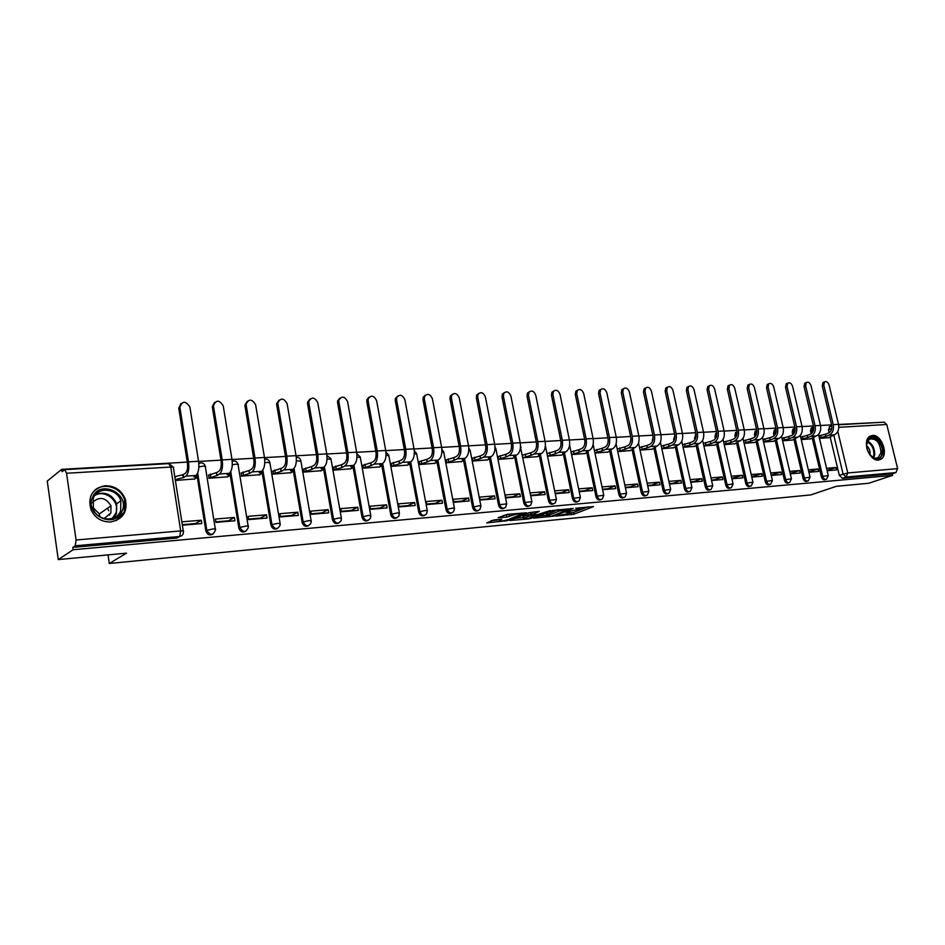 <?xml version="1.0" encoding="UTF-8"?>
<svg xmlns="http://www.w3.org/2000/svg" width="945" height="945" viewBox="0 0 945 945"><rect width="100%" height="100%" fill="white"/><g stroke="black" fill="none" stroke-linecap="round" stroke-linejoin="round"><path stroke-width="1.42" d="M555.837 516.076L573.887 514.257L593.507 506.567L575.659 508.233L580.017 508.753L579.131 509.19L565.665 512.19L570.036 512.686L567.579 513.737L555.837 516.076M736.651 432.054L735.6 432.491L734.891 435.574L736.179 435.054L736.982 431.889M878.448 460.026L880.953 459.199C888.985 454.876 881.579 434.216 872.448 435.444L869.707 436.377C861.852 440.89 869.424 461.42 878.448 460.026M110.719 521.959C122.956 519.325 127.847 511.8 125.39 499.397C121.704 490.36 115.042 485.813 105.379 485.73C92.22 488.565 87.46 496.657 91.086 510.005C95.244 518.155 101.788 522.136 110.719 521.959M493.928 519.939L486.734 522.928L507.453 520.624L526.483 512.804L507.406 514.34L498.192 517.683L506.803 517.116L512.556 515.238C517.966 513.655 520.931 513.3 521.463 514.151L508.481 519.537C503.153 521.073 500.212 521.439 499.669 520.612L501.771 519.195L493.928 519.939M892.553 475.394L868.739 483.261L836.396 486.309L810.763 494.92L109.289 563.492L126.512 553.156L58.259 559.582L73.155 549.742L892.553 475.394L892.174 473.835L895.954 472.583L846.106 477.024L843.058 474L833.738 435.043M533.5 518.132L553.794 516.183L573.237 508.457L552.494 510.489L533.5 518.132M528.361 518.935L509.898 520.482L528.928 512.674L539.229 511.387L531.692 514.942L537.433 514.635L550.38 510.513L530.889 518.38L528.361 518.935L528.243 518.321M58.259 559.582L47.25 481.076L61.72 469.346L187.275 462.093M879.559 422.415L838.546 424.47M831.565 424.872L820.496 425.51M813.409 425.923L802.057 426.585M794.851 426.998L783.216 427.672M775.892 428.097L763.95 428.782M756.52 429.207L744.258 429.916M736.698 430.353L724.13 431.085M716.44 431.522L703.541 432.267M695.721 432.727L682.479 433.483M674.529 433.944L660.921 434.735M652.83 435.196L638.855 436.011M630.622 436.484L616.258 437.311M607.883 437.795L593.129 438.645M584.601 439.141L569.422 440.016M560.739 440.524L545.135 441.421M536.287 441.929L520.234 442.862M511.221 443.382L494.707 444.339M485.517 444.871L468.519 445.851M459.152 446.383L441.646 447.398M432.101 447.954L414.064 448.993M404.33 449.56L385.749 450.623M375.815 451.202L356.667 452.312M346.531 452.891L326.793 454.037M316.433 454.628L296.068 455.809M285.496 456.423L264.494 457.628M253.685 458.254L232.009 459.506M220.953 460.144L198.568 461.443M102.438 486.167L101.552 486.817M73.155 549.742L72.824 547.379L75.21 545.797L76.073 539.997L66.552 473.256L64.803 469.641L62.051 471.673L61.72 469.346M892.174 473.835L842.349 478.312L839.302 475.288L830.194 437.122M829.155 432.775L828.47 429.904L831.754 428.652M884.071 422.155L886.764 424.482L897.632 468.625L895.954 472.583M808.908 472.264L818.571 471.449L817.992 469.003L808.814 471.862M801.242 439.626L810.857 438.811M790.28 473.835L800.238 472.996L799.659 470.527L790.185 473.433M782.602 440.842L792.512 440.004M771.25 475.441L781.503 474.579L780.924 472.087L771.155 475.04M763.572 442.083L773.778 441.232M751.795 477.083L762.367 476.197L761.788 473.669L751.7 476.682M744.105 443.347L754.642 442.473M731.902 478.772L742.805 477.851L742.227 475.3L731.82 478.359M724.224 444.646L735.068 443.748M711.573 480.485L722.807 479.54L722.228 476.953L714.609 479.8L711.479 480.072M703.883 445.981L715.07 445.048M690.771 482.245L702.348 481.265L701.769 478.654L694.197 481.525L690.677 481.82M683.081 447.339L694.622 446.383M669.485 484.041L681.428 483.037L680.849 480.391L673.324 483.285L669.391 483.616M661.807 448.721L673.702 447.753M647.715 485.884L660.023 484.844L659.445 482.174L651.967 485.08L647.62 485.446M640.037 450.139L652.31 449.147M625.413 487.774L638.123 486.699L637.544 483.994L630.114 486.923L625.318 487.325M617.758 451.604L630.409 450.564M602.591 489.699L615.691 488.589L615.112 485.848L607.753 488.813L602.497 489.25M594.937 453.092L607.989 452.029M579.238 491.672L592.728 490.526L592.161 487.762L584.861 490.738L579.143 491.223M571.595 454.616L585.049 453.517M555.388 493.692L569.209 492.522L568.642 489.711L561.401 492.711L555.294 493.231M547.769 456.163L561.543 455.053M530.948 495.747L545.123 494.554L544.544 491.719L537.386 494.743L530.854 495.286M523.353 457.758L537.469 456.624M519.856 493.762L505.327 494.967L505.894 497.873L520.423 496.645L519.856 493.762L512.769 496.81L505.799 497.401M498.346 456.482L498.322 459.4L512.792 458.231M494.53 495.865L479.635 497.105L480.202 500.035L495.109 498.783L494.53 495.865L487.537 498.936L480.119 499.562M472.689 458.124L472.665 461.065L487.502 459.872M468.578 498.027L453.293 499.291L453.86 502.267L469.145 500.98L468.578 498.027L461.68 501.122L453.765 501.783M446.371 459.802L446.347 462.79L461.573 461.562M441.941 500.236L426.266 501.535L426.833 504.547L442.508 503.224L441.941 500.236L435.149 503.354L426.738 504.063M419.379 461.526L419.356 464.55L434.972 463.298M414.619 502.504L398.53 503.839L399.085 506.898L415.186 505.54L414.619 502.504L407.921 505.646L398.991 506.402M391.667 463.298L391.655 466.357L407.685 465.07M386.564 504.831L370.038 506.213L370.605 509.308L387.131 507.902L386.564 504.831L379.984 508.008L370.511 508.8M363.223 465.117L363.211 468.212L379.666 466.889M357.765 507.229L340.791 508.634L341.346 511.777L358.32 510.347L357.765 507.229L351.304 510.418L341.251 511.269M334.022 466.972L334.01 470.114L350.914 468.767M328.175 509.686L310.74 511.139L311.283 514.316L328.73 512.84L328.175 509.686L321.855 512.899L311.2 513.796M304.018 468.897L304.007 472.075L321.371 470.693M297.769 512.214L279.85 513.702L280.393 516.927L298.313 515.415L297.769 512.214L291.592 515.45L280.299 516.407M273.176 470.858L273.176 474.095L291.025 472.665M266.514 514.801L248.086 516.336L248.618 519.608L267.057 518.049L266.514 514.801L260.489 518.073L248.535 519.088M241.471 472.89L241.471 476.162L259.828 474.697M234.372 517.47L215.413 519.053L215.944 522.372L234.915 520.766L234.372 517.47L228.513 520.766L215.862 521.841M208.869 474.969L208.869 478.288L227.745 476.788M182.373 525.207L201.84 523.565L201.309 520.222L195.615 523.542L182.29 524.664M175.38 480.473L194.753 478.926M212.873 534.208C209.53 535.756 207.191 534.669 205.833 530.913L196.867 474.508M245.665 531.291C242.428 532.779 240.16 531.681 238.837 528.007L229.848 472.831M277.546 528.468C274.416 529.885 272.219 528.798 270.931 525.196L261.883 471.082M308.554 525.703C305.53 527.074 303.38 525.987 302.128 522.455L293.352 471.153M293.328 471.023L293.033 469.299M338.735 523.022C335.794 524.333 333.715 523.258 332.475 519.785L323.662 469.358M323.58 468.909L323.344 467.527M368.101 520.411C365.254 521.675 363.223 520.601 362.006 517.198L353.146 467.539L350.855 466.865L353.454 465.448C356.407 463.144 357.47 458.715 356.643 452.159L347.583 401.613C344.689 396.227 341.783 395.731 338.877 400.125L338.877 401.92L337.589 402.724L337.601 400.94L339.952 398.058M353.04 466.924L352.828 465.79L353.028 466.924M396.699 517.86C393.935 519.088 391.962 518.025 390.757 514.671L381.851 465.743M424.553 515.368C421.872 516.561 419.934 515.509 418.765 512.214L409.811 463.983M451.698 512.946C449.088 514.115 447.198 513.064 446.04 509.816L437.051 462.259M478.146 510.583C475.607 511.717 473.764 510.69 472.618 507.489L463.593 460.569M503.933 508.28C501.464 509.39 499.669 508.363 498.535 505.209L489.475 458.927M529.082 506.024C526.684 507.122 524.924 506.107 523.802 502.988L514.718 457.321M553.616 503.827C551.278 504.902 549.565 503.898 548.454 500.826L539.347 455.762M577.56 501.689C575.292 502.74 573.603 501.748 572.505 498.712L563.385 454.226M600.937 499.598C598.717 500.637 597.063 499.657 595.976 496.657L586.845 452.726M623.759 497.554C621.597 498.57 619.967 497.602 618.892 494.637L609.749 451.261M646.037 495.546C643.935 496.562 642.352 495.605 641.277 492.676L632.122 449.832M667.82 493.597C665.764 494.601 664.205 493.656 663.142 490.75L653.975 448.438M652.475 441.469L652.853 440.335M689.141 491.695L689.059 491.719C687.062 492.676 685.538 491.719 684.499 488.872L675.344 447.068M673.927 440.618L673.631 439.283L674.576 438.893M709.99 489.829L709.813 489.888C707.876 490.774 706.399 489.829 705.383 487.041L696.217 445.733M694.882 439.708L694.516 438.019L695.792 437.488L696.052 434.96M730.379 487.998L730.107 488.092C728.217 488.919 726.776 487.974 725.795 485.246L716.641 444.422M715.365 438.763L714.928 436.779L716.204 436.259L716.747 433.33M750.306 486.214L749.964 486.344C748.121 487.112 746.715 486.167 745.759 483.497L736.604 443.146M735.387 437.795L734.891 435.574M769.809 484.466L769.384 484.62C767.588 485.34 766.218 484.395 765.285 481.785L756.142 441.882M754.972 436.803L754.417 434.393L755.716 433.873L756.768 430.566L755.126 431.31L754.417 434.393M788.874 482.765L788.39 482.93C786.642 483.604 785.307 482.671 784.397 480.107L775.254 440.665M774.12 435.799L773.53 433.235L774.829 432.715L776.14 429.337L774.239 430.164L773.53 433.235M807.538 481.088L806.983 481.277C805.282 481.915 803.982 480.97 803.085 478.465L793.954 439.46M792.867 434.794L792.229 432.101L793.54 431.593L794.934 428.215M825.8 479.458L825.198 479.658C823.532 480.261 822.268 479.328 821.394 476.859L812.263 438.279M811.2 433.779L810.538 430.991L811.849 430.483L813.208 427.152M109.289 563.492L108.037 554.892M827.147 470.716L836.514 469.925L835.947 467.515L827.052 470.327M819.48 438.433L828.812 437.641M723.669 442.095L730.532 440.216L731.229 442.414L734.3 441.185C737.821 439.212 739.167 435.527 738.34 430.14L728.878 388.537L727.355 389.21L728.04 385.82L729.363 385.229M571.63 451.804L571.028 451.84M547.793 453.328L547.202 453.364M523.376 454.888L522.786 454.923M835.947 467.515L826.568 468.295M608.214 440.996L607.989 442.78M630.953 438.976L630.421 441.906M653.149 437.322L652.274 440.583M674.824 435.834L673.631 439.283M696.016 434.476L694.516 438.019M715.625 433.696L716.735 433.235L715.625 433.696L714.928 436.779M756.118 430.92L755.126 431.31M775.16 429.798L774.239 430.164M793.8 428.699L792.938 429.042L792.229 432.101M812.05 427.636L811.247 427.943L810.538 430.991M72.824 547.379L176.975 538.036L179.857 536.453M829.923 426.585L828.47 429.904M817.992 469.003L808.329 469.807M799.659 470.527L789.701 471.354M780.924 472.087L770.671 472.937M761.788 473.669L751.216 474.544M742.227 475.3L731.324 476.197M722.228 476.953L710.994 477.886M701.769 478.654L690.193 479.623M680.849 480.391L668.906 481.383M659.445 482.174L647.136 483.19M637.544 483.994L624.846 485.045M615.112 485.848L602.012 486.935M592.161 487.762L578.659 488.884M568.642 489.711L554.809 490.857M544.544 491.719L530.369 492.888M201.309 520.222L181.842 521.841M568.878 513.218L573.52 512.462L587.731 506.886M538.52 516.112L546.718 515.332M551.148 516.313L569.906 509.154L559.133 511.056L546.86 516.029L551.148 516.313M546.6 514.718L557.585 509.686M523.223 517.565L515.096 518.332M534.315 511.836L531.35 513.253M524.014 518.037L523.376 518.344C523.92 519.148 526.802 518.781 532.047 517.269L535.969 515.226L528.373 516.265L524.014 518.037L523.648 516.183L523.105 516.95M523.648 516.183L531.456 513.761M503.331 515.521L510.489 514.045M491.116 520.612L499.515 519.809M828.233 437.854L834.352 434.806C837.943 432.928 839.337 429.443 838.522 424.364L829.096 385.087C827.974 382.099 826.45 381.036 824.512 381.898L823.804 385.276L822.245 385.914L822.953 382.548L823.898 382.158M818.89 435.928L825.28 434.239L825.942 436.318L829.072 435.149C832.663 433.259 834.057 429.762 833.242 424.659L823.804 385.276M825.942 436.318L819.386 438.019M822.245 385.914L831.659 425.262C832.261 429.054 831.234 431.641 828.576 433.046L825.446 434.228M810.278 439.035L816.326 435.964C819.906 434.062 821.288 430.542 820.473 425.404L811.034 385.714C809.889 382.654 808.318 381.591 806.333 382.512L805.636 385.903L804.077 386.552L804.786 383.174L805.79 382.749M800.651 437.11L807.136 435.385L807.81 437.488L810.928 436.306C814.507 434.405 815.889 430.873 815.074 425.711L805.636 385.903M807.81 437.488L801.147 439.224M804.077 386.552L813.503 426.325C814.106 430.14 813.078 432.763 810.432 434.18L807.313 435.373M791.934 440.228L797.899 437.133C801.466 435.22 802.848 431.664 802.033 426.467L792.583 386.34C791.402 383.221 789.796 382.158 787.764 383.15L787.067 386.529L785.508 387.19L786.216 383.812L787.291 383.351M782.023 438.315L788.602 436.555L789.276 438.681L792.394 437.488C795.962 435.562 797.332 431.995 796.517 426.786L787.067 386.529M789.276 438.681L782.519 440.453M785.508 387.19L794.946 427.4C795.548 431.263 794.532 433.909 791.886 435.338L788.78 436.543M882.122 452.891C880.728 465.33 864.533 455.207 866.778 443.193C868.325 430.814 884.307 441.031 882.122 452.891M870.699 455.584C873.393 458.148 875.92 458.774 878.295 457.451L880.953 452.749C880.208 442.532 876.322 438.019 869.294 439.189L866.648 444.646M866.648 445.65C869.246 448.048 870.392 451.013 870.097 454.557L870.05 454.817M878.897 459.979L883.256 453.612C882.772 442.165 878.377 436.342 870.05 436.165M122.129 511.056C115.503 529.602 84.14 515.379 92.539 497.389C99.579 478.95 130.268 493.384 122.129 511.056M93.248 498.18L93.39 509.355C97.914 521.368 116.637 522.242 120.641 510.82L120.865 500.85C117.251 488.27 97.654 486.226 93.248 498.18M92.208 502.764C99.249 496.16 105.521 497.176 111.002 505.835L110.872 512.993L104.104 518.592M116.282 520.589L124.303 512.048L124.622 499.87C120.96 487.147 102.899 481.749 94.027 490.963M109.573 515.214L109.443 513.962M108.71 510.761L107.624 508.162M92.657 507.205L99.308 513.903L99.875 516.797M773.199 441.457L779.082 438.338C782.637 436.401 783.996 432.81 783.181 427.553L773.731 386.989C772.514 383.812 770.872 382.737 768.793 383.788L768.096 387.19L766.549 387.852L767.245 384.461L768.403 383.965M762.981 439.555L769.667 437.748L770.352 439.897L773.447 438.693C777.003 436.755 778.361 433.153 777.546 427.872L768.096 387.19M770.352 439.897L763.477 441.717M766.549 387.852L775.987 428.498C776.589 432.408 775.585 435.078 772.951 436.519L769.856 437.736M754.063 442.697L759.839 439.555C763.383 437.606 764.741 433.979 763.926 428.664L754.464 387.651C753.224 384.402 751.535 383.339 749.397 384.461L748.7 387.852L747.164 388.525L747.861 385.135L749.101 384.591M743.538 440.819L750.318 438.964L751.003 441.138L754.086 439.921C757.63 437.972 758.989 434.322 758.162 428.995L748.7 387.852M751.003 441.138L744.034 443.004M747.164 388.525L756.602 429.621C757.217 433.578 756.213 436.271 753.59 437.736L750.507 438.952M734.501 443.973L740.183 440.807C743.703 438.846 745.062 435.172 744.235 429.798L734.773 388.324C733.497 385.005 731.761 383.942 729.564 385.135L728.878 388.537M731.229 442.414L724.142 444.315M727.355 389.21L736.793 430.766C737.407 434.771 736.403 437.5 733.804 438.964L730.733 440.205M714.503 445.284L720.078 442.095C723.586 440.11 724.921 436.401 724.106 430.955L714.644 389.021C713.321 385.619 711.538 384.556 709.282 385.843L708.62 389.222L707.096 389.907L707.77 386.529L709.199 385.879M703.316 443.429L710.309 441.48L711.006 443.713L714.066 442.473C717.562 440.488 718.909 436.755 718.082 431.31L708.62 389.222M711.006 443.713L703.812 445.662M707.096 389.907L716.534 431.948C717.149 435.988 716.156 438.752 713.558 440.228L710.51 441.469M694.043 446.619L699.524 443.406C703.009 441.398 704.332 437.641 703.517 432.148L694.055 389.73C692.685 386.245 690.854 385.182 688.539 386.564L687.889 389.942L686.377 390.628L687.027 387.261L688.551 386.552L687.027 387.261M682.526 444.788L689.626 442.792L690.334 445.036L693.37 443.796C696.855 441.787 698.178 438.019 697.351 432.503L687.889 389.942M690.334 445.036L683.022 447.044M686.377 390.628L695.815 433.141C696.43 437.24 695.449 440.027 692.862 441.528L689.826 442.78M673.135 447.989L678.486 444.741C681.959 442.721 683.27 438.929 682.444 433.365L672.994 390.45C671.576 386.871 669.686 385.832 667.324 387.308L666.686 390.663L665.185 391.36L665.812 388.017L667.383 387.237M661.252 446.17L668.469 444.126L669.178 446.406L672.19 445.142C675.651 443.11 676.974 439.307 676.147 433.731L666.686 390.663M669.178 446.406L661.748 448.462M665.185 391.36L674.624 434.369C675.238 438.515 674.257 441.339 671.694 442.851L668.67 444.115M651.731 449.383L656.976 446.111C660.413 444.067 661.724 440.228 660.886 434.606L651.436 391.183C649.971 387.521 648.034 386.481 645.6 388.076L644.986 391.407L643.498 392.116L644.1 388.785L645.718 387.946M639.493 447.587L646.817 445.485L647.526 447.788L650.526 446.524C653.964 444.469 655.263 440.63 654.436 434.983L644.986 391.407M647.526 447.788L639.989 449.903M643.498 392.116L652.924 435.633C653.538 439.815 652.57 442.673 650.03 444.197L647.03 445.473M629.842 450.812L634.945 447.517C638.359 445.449 639.659 441.575 638.832 435.881L629.382 391.951C627.858 388.182 625.85 387.155 623.357 388.879L622.779 392.175L621.302 392.884L621.881 389.6L623.546 388.667M617.215 449.04L624.869 446.867L625.377 449.218L628.354 447.942C631.756 445.863 633.055 441.976 632.217 436.259L622.779 392.175M625.377 449.218L617.711 451.379M621.302 392.884L630.717 436.921C631.331 441.161 630.374 444.044 627.846 445.579L624.869 446.867M607.434 452.277L610.931 450.682L609.43 450.245L612.395 448.958C615.786 446.867 617.061 442.945 616.234 437.181L606.808 392.718C605.213 388.856 603.146 387.84 600.595 389.706L600.051 392.955L598.575 393.675L599.118 390.427L600.843 389.411M594.405 450.541L602.189 448.296L602.686 450.67L605.65 449.383C609.029 447.292 610.305 443.359 609.466 437.57L600.051 392.955M602.686 450.67L594.901 452.903M598.575 393.675L607.978 438.244C608.592 442.532 607.647 445.449 605.143 447.009L602.189 448.296M584.482 453.765L587.92 452.183L586.372 451.722L589.302 450.422C592.669 448.32 593.933 444.351 593.094 438.515L583.691 393.51C582.025 389.529 579.887 388.549 577.265 390.557L576.757 393.746L575.304 394.478L575.812 391.289L577.584 390.179M571.075 452.053L578.742 449.785L579.462 452.171L582.392 450.859C585.746 448.757 586.999 444.776 586.172 438.917L576.757 393.746M579.462 452.171L571.571 454.45M575.304 394.478L584.695 439.59C585.309 443.926 584.376 446.89 581.896 448.462L578.966 449.761M560.987 455.301L564.366 453.718L562.747 453.246L565.653 451.934C568.984 449.808 570.225 445.792 569.398 439.886L560.007 394.325C558.259 390.226 556.05 389.269 553.368 391.443L552.908 394.573L551.467 395.305L551.927 392.187L553.77 390.958M547.238 453.576L554.939 451.285L555.672 453.694L558.566 452.383C561.885 450.245 563.125 446.217 562.299 440.299L552.908 394.573M555.672 453.694L547.734 456.01M551.467 395.305L560.834 440.972C561.448 445.367 560.527 448.355 558.07 449.938L555.176 451.261M536.914 456.872L540.221 455.301L538.532 454.805L541.414 453.47C544.71 451.332 545.938 447.268 545.1 441.291L535.744 395.164C533.901 390.923 531.622 390.002 528.881 392.376L528.468 395.412L527.038 396.156L527.452 393.12L529.354 391.762M522.821 455.147L530.558 452.82L531.291 455.266L534.149 453.943C537.433 451.781 538.662 447.706 537.823 441.705L528.468 395.412M531.291 455.266L523.317 457.604M527.038 396.156L536.382 442.39C536.996 446.843 536.087 449.867 533.653 451.474L530.795 452.809M512.237 458.49L515.486 456.919L513.726 456.4L516.572 455.053C519.833 452.891 521.038 448.78 520.211 442.721L510.867 396.014C508.93 391.643 506.567 390.746 503.779 393.333L503.413 396.274L502.008 397.018L502.362 394.089L504.335 392.588M497.802 456.742L505.563 454.391L506.296 456.872L509.131 455.537C512.379 453.352 513.584 449.229 512.745 443.158L503.413 396.274M506.296 456.872L498.287 459.235M502.008 397.018L511.316 443.843C511.93 448.355 511.044 451.415 508.634 453.033L505.799 454.38M486.958 460.132L490.124 458.573L488.293 458.03L491.105 456.683C494.318 454.486 495.511 450.328 494.672 444.197L485.376 396.888C483.32 392.376 480.875 391.525 478.028 394.337L477.733 397.148L476.339 397.904L476.634 395.104L478.678 393.427M472.146 458.384L479.93 456.01L480.674 458.514L483.474 457.167C486.675 454.97 487.856 450.789 487.029 444.634L477.733 397.148M480.674 458.514L472.63 460.912M476.339 397.904L485.612 445.331C486.226 449.903 485.352 452.998 482.978 454.639L480.178 455.998M461.03 461.833L464.125 460.274L462.211 459.707L464.987 458.349C468.153 456.128 469.322 451.923 468.484 445.709L459.223 397.786C457.037 393.108 454.51 392.317 451.627 395.388L451.379 398.058L450.009 398.825L450.245 396.168L452.36 394.301M445.839 460.073L453.647 457.663L454.391 460.203L457.156 458.845C460.309 456.624 461.467 452.395 460.64 446.158L451.379 398.058M454.391 460.203L446.323 462.625M450.009 398.825L459.246 446.867C459.861 451.486 458.998 454.628 456.659 456.281L453.895 457.652M434.428 463.57L437.44 462.022L435.456 461.432L438.185 460.05C441.303 457.817 442.449 453.553 441.622 447.257L432.397 398.707C430.069 393.864 427.447 393.132 424.529 396.498L424.352 398.979L423.006 399.759L423.171 397.278L425.356 395.199M418.848 461.798L426.679 459.364L427.423 461.94L430.152 460.569C433.259 458.325 434.393 454.037 433.566 447.729L424.352 398.979M427.423 461.94L419.32 464.385M423.006 399.759L432.196 448.438C432.81 453.116 431.959 456.293 429.656 457.959L426.939 459.353M407.141 465.342L410.071 463.818L407.992 463.192L410.685 461.81C413.756 459.542 414.879 455.23 414.04 448.851L404.862 399.652C402.369 394.632 399.652 393.97 396.723 397.644L396.605 399.936L395.282 400.715L395.388 398.436L397.644 396.132M391.147 463.57L399.003 461.113L399.759 463.723L402.428 462.329C405.488 460.061 406.598 455.726 405.771 449.324L396.605 399.936M399.759 463.723L391.62 466.192M395.282 400.715L404.425 450.044C405.039 454.793 404.212 458.006 401.944 459.695L399.274 461.089M379.146 467.173L381.981 465.649L379.807 464.999L382.441 463.605C385.465 461.314 386.564 456.943 385.725 450.481L376.606 400.621C373.925 395.423 371.113 394.833 368.184 398.861L368.125 400.916L366.825 401.708L366.873 399.652L369.176 397.077M362.703 465.389L370.594 462.896L371.35 465.542L373.972 464.149C376.972 461.857 378.059 457.463 377.232 450.978L368.125 400.916M371.35 465.542L363.187 468.047M366.825 401.708L375.909 451.698C376.523 456.506 375.72 459.766 373.488 461.467L370.865 462.885M350.382 469.051L353.135 467.539M333.502 467.267L341.405 464.739L342.173 467.421L344.748 466.003C347.689 463.688 348.752 459.246 347.914 452.667L338.877 401.92M342.173 467.421L333.975 469.948M337.589 402.724L346.614 453.399C347.228 458.278 346.449 461.573 344.263 463.298L341.688 464.727M320.851 470.976L323.509 469.476L321.123 468.779L323.662 467.35C326.557 465.011 327.596 460.522 326.757 453.883L317.768 402.641C314.638 397.054 311.637 396.652 308.779 401.46L308.814 402.948L307.562 403.763L307.527 402.275L309.913 399.073M303.51 469.181L311.425 466.629L312.193 469.346L314.72 467.917C317.591 465.578 318.619 461.077 317.792 454.403L308.814 402.948M312.193 469.346L303.983 471.909M307.562 403.763L316.516 455.147C317.13 460.085 316.374 463.428 314.248 465.176L311.72 466.617M290.517 472.961L293.068 471.472L290.564 470.74L293.044 469.299C295.868 466.936 296.872 462.388 296.045 455.655L287.126 403.692C283.724 397.892 280.641 397.621 277.865 402.853L277.924 404.011L276.708 404.826L276.637 403.68L279.023 400.125M272.68 471.153L280.618 468.578L281.386 471.331L283.854 469.889C286.666 467.515 287.658 462.955 286.831 456.187L277.924 404.011M281.386 471.331L273.14 473.929M276.708 404.826L285.579 456.943C286.193 461.951 285.461 465.342 283.382 467.102L280.925 468.555M259.332 474.992L261.777 473.516L259.154 472.76L261.564 471.307C264.316 468.921 265.285 464.314 264.47 457.474L255.622 404.767C251.937 398.766 248.759 398.613 246.102 404.306L246.172 405.098L244.979 405.925L244.909 405.133L247.271 401.212M240.987 473.185L248.937 470.575L249.716 473.362L252.114 471.909C254.843 469.511 255.8 464.893 254.985 458.03L246.172 405.098M249.716 473.362L241.447 475.996M244.979 405.925L253.768 458.786C254.382 463.865 253.673 467.303 251.642 469.086L249.256 470.551M227.261 477.083L229.6 475.63C230.344 474.992 229.529 474.721 227.154 474.815L229.198 473.362C231.868 470.953 232.801 466.287 231.974 459.353L223.233 405.877C219.216 399.676 215.956 399.652 213.452 405.807L212.294 406.657L214.609 402.334M208.396 475.276L216.358 472.63L217.137 475.465L219.464 473.988C222.122 471.567 223.044 466.877 222.217 459.92L213.499 406.22M217.137 475.465L208.845 478.123M212.341 407.059L221.047 460.676C221.65 465.838 220.976 469.322 219.004 471.118L216.677 472.606M194.28 479.245L196.489 477.804C197.281 477.13 196.418 476.859 193.926 476.953L195.875 475.489C198.474 473.055 199.36 468.318 198.544 461.278L189.898 407.023C185.539 400.621 182.196 400.727 179.881 407.366L178.77 408.216L180.979 403.503M183.613 477.615L185.87 476.126C188.445 473.681 189.319 468.921 188.504 461.857L179.881 407.366L178.77 408.216L187.358 462.637C187.972 467.869 187.323 471.401 185.421 473.221L183.165 474.721L183.613 477.615L177.199 479.056L175.357 480.284M174.908 477.39L176.75 476.15L183.165 474.721M76.073 539.997L180.696 530.913L170.738 467.054C173.313 466.972 174.199 467.267 173.431 467.964L183.259 530.936M173.325 467.208L168.824 463.605L170.738 467.054L66.552 473.256M839.302 475.288L847.771 472.961L897.632 468.625M837.813 431.463L847.771 472.961L846.106 477.024L842.349 478.312M886.764 424.482L838.817 427.329M205.833 530.913L206.813 530.358L197.682 472.996M238.837 528.007L239.853 527.464L230.734 471.579M270.931 525.196L271.959 524.652L262.828 470.055M302.128 522.455L303.191 521.912L294.037 468.448M332.475 519.785L333.561 519.254L324.383 466.806M362.006 517.198L363.116 516.667L353.914 465.153M390.757 514.671L391.891 514.139L382.654 463.487M418.765 512.214L419.911 511.682L410.638 461.821L402.428 462.329M446.04 509.816L447.209 509.296L437.913 460.191M472.618 507.489L473.799 506.969L464.491 458.585M498.535 505.209L499.728 504.689L490.396 457.026M523.802 502.988L525.018 502.48L515.663 455.49M548.454 500.826L549.671 500.318L540.304 453.99M572.505 498.712L573.733 498.216L564.366 452.513M595.976 496.657L597.228 496.149L588.05 452.053M588.003 451.828L587.837 451.072M618.892 494.637L620.156 494.14L610.966 450.635M610.895 450.292L610.765 449.666M641.277 492.676L642.541 492.18L633.363 449.241M663.142 490.75L664.418 490.266L655.228 447.859M684.499 488.872L685.786 488.388L676.608 446.512M705.383 487.041L706.683 486.569L697.493 445.189M725.795 485.246L727.095 484.773L717.916 443.89M716.345 436.85L716.534 436.129M745.759 483.497L747.07 483.025L737.891 442.614M736.415 436.094L736.816 434.818M765.285 481.785L766.608 481.312L757.429 441.362M756.035 435.291L755.716 433.873L756.638 433.554M784.397 480.107L785.708 479.635L776.554 440.146M775.231 434.44L774.829 432.715L776.022 432.326M803.085 478.465L804.408 478.005L795.265 438.952M794.001 433.566L793.54 431.593L794.993 431.121M821.394 476.859L822.717 476.398L813.574 437.783M812.369 432.668L811.849 430.483L813.562 429.951M826.521 479.209C824.855 479.8 823.591 478.867 822.717 476.398L828.293 475.571L826.521 479.209M808.306 480.828C806.605 481.454 805.305 480.509 804.408 478.005L810.066 477.166L808.306 480.828M789.701 482.47C787.953 483.143 786.63 482.198 785.708 479.635L791.437 478.808L789.701 482.47M770.695 484.147C768.899 484.868 767.541 483.923 766.608 481.312L772.408 480.485L770.695 484.147M751.275 485.872C749.432 486.64 748.027 485.695 747.07 483.025L752.964 482.198L751.275 485.872M731.418 487.62C729.516 488.447 728.087 487.502 727.095 484.773L733.072 483.946L731.418 487.62M711.112 489.415C709.163 490.301 707.687 489.345 706.683 486.569L712.743 485.73L711.112 489.415M690.358 491.235C688.35 492.191 686.826 491.246 685.786 488.388L691.941 487.561L690.358 491.235M669.119 493.101C667.064 494.129 665.493 493.184 664.418 490.266L670.666 489.439L669.119 493.101M647.384 495.003C645.27 496.113 643.651 495.18 642.541 492.18L648.884 491.353L647.384 495.003M625.153 496.94C622.968 498.145 621.302 497.212 620.156 494.14L626.594 493.314L625.153 496.94M602.39 498.925C600.146 500.236 598.421 499.314 597.228 496.149L603.772 495.334L602.39 498.925M579.072 500.933C576.769 502.374 574.985 501.464 573.733 498.216L580.395 497.389L579.072 500.933M555.199 502.988C552.837 504.559 550.982 503.673 549.671 500.318L556.44 499.503L555.199 502.988M530.747 505.091C528.302 506.803 526.4 505.941 525.018 502.48L531.893 501.665L530.747 505.091M505.681 507.217C503.177 509.119 501.193 508.268 499.728 504.689L506.733 503.886L505.681 507.217M479.989 509.379C477.414 511.481 475.359 510.678 473.799 506.969L479.328 505.729L480.934 506.154L479.989 509.379M453.635 511.576C451.013 513.903 448.863 513.147 447.209 509.296L452.785 508.044L454.474 508.493L453.635 511.576M426.608 513.796C423.927 516.395 421.694 515.698 419.911 511.682L425.545 510.418L427.317 510.891L426.608 513.796M398.861 516.041C396.144 518.947 393.829 518.321 391.891 514.139L397.585 512.863L399.44 513.348L398.861 516.041M370.381 518.309C367.652 521.569 365.231 521.026 363.116 516.667L368.869 515.368L370.818 515.875L370.381 518.309M341.11 520.601C338.393 524.251 335.877 523.802 333.561 519.254L339.385 517.943L341.428 518.462L341.11 520.601M311.035 522.904C308.365 527.003 305.743 526.672 303.191 521.912L309.074 520.577L311.224 521.132L311.035 522.904M280.086 525.243C277.511 529.814 274.806 529.613 271.959 524.652L277.913 523.306L280.181 523.873L280.086 525.243M248.228 527.593C245.806 532.685 243.007 532.649 239.853 527.464L245.865 526.093C248.192 525.94 248.996 526.141 248.251 526.684L248.228 527.593M215.425 530.003C213.204 535.626 210.333 535.744 206.813 530.358L212.897 528.976C215.342 528.81 216.181 529.011 215.413 529.59L215.425 530.003M198.804 463.404L199.69 463.074M556.369 499.125L545.383 445.78M531.822 501.275L520.494 447.209M506.65 503.472L495.995 449.312L494.967 448.71M480.851 505.729L470.244 450.883L468.791 450.269M441.917 451.875L443.819 452.501L454.391 508.044M414.347 453.541L416.721 454.155L427.234 510.418M386.032 455.254L388.903 455.856L399.357 512.863M356.962 457.026L360.352 457.593L370.735 515.368M327.076 458.857L331.034 459.388L341.334 517.943M296.364 460.747L300.912 461.231L311.129 520.589M264.789 462.707L267.659 462.318L269.951 463.121L280.086 523.306M232.305 464.727L235.718 464.231C238.046 464.149 238.849 464.432 238.128 465.07L248.157 526.105M198.875 466.83L202.856 466.204C205.301 466.121 206.152 466.405 205.396 467.078L215.306 528.987M176.975 538.036L179.656 536.476L75.21 545.797M183.365 531.551C183.531 534.315 182.29 535.957 179.656 536.476L180.696 530.913C183.271 530.747 184.157 530.96 183.365 531.551M64.803 469.641L168.694 463.617M573.52 512.462L573.887 514.257M571.04 513.017L571.406 514.801M558.826 509.568L559.133 511.056M547.309 513.808L547.675 515.627M531.562 512.958L531.94 514.824M530.759 517.706L530.889 518.38M530.558 513.844L530.925 515.698M527.995 514.411L528.373 516.265M500.07 519.36L500.259 520.317M512.296 513.879L512.556 515.238M509.024 514.659L509.39 516.537M506.425 515.238L506.803 517.116M507.323 519.927L507.453 520.624M504.784 520.565L504.913 521.191M834.352 434.806L829.072 435.149M820.579 435.291L821.075 437.381M825.28 434.239L825.776 436.33M838.522 424.364L833.242 424.659M816.326 435.964L810.928 436.306M802.388 436.448L802.884 438.563M807.136 435.385L807.632 437.5M820.473 425.404L815.074 425.711M797.899 437.133L792.394 437.488M783.818 437.618L784.315 439.768M788.602 436.555L789.099 438.693M802.033 426.467L796.517 426.786M867.593 441.126C872.566 443.914 874.916 448.521 874.645 454.958L873.747 457.699M873.097 457.404L873.818 455.017C874.113 448.993 871.94 444.575 867.297 441.764M95.752 494.318C105.238 491.353 112.207 494.495 116.66 503.744L116.424 513.655L113.53 517.99M112.16 518.474L115.585 513.714C120.984 502.303 105.686 488.73 94.831 495.416M779.082 438.338L773.447 438.693M764.836 438.823L765.332 440.996M769.667 437.748L770.163 439.909M783.181 427.553L777.546 427.872M759.839 439.555L754.086 439.921M745.44 440.063L745.936 442.248M750.318 438.964L750.814 441.15M763.926 428.664L758.162 428.995M740.183 440.807L734.3 441.185M725.618 441.315L726.114 443.524M730.532 440.216L731.04 442.425M744.235 429.798L738.34 430.14M720.078 442.095L714.066 442.473M705.348 442.603L705.844 444.847M710.309 441.48L710.817 443.725M724.106 430.955L718.082 431.31M699.524 443.406L693.37 443.796M684.617 443.926L685.113 446.182M689.626 442.792L690.133 445.06M703.517 432.148L697.351 432.503M678.486 444.741L672.19 445.142M663.414 445.26L663.91 447.552M668.469 444.126L668.966 446.418M682.444 433.365L676.147 433.731M656.976 446.111L650.526 446.524M641.714 446.642L642.21 448.958M646.817 445.485L647.313 447.812M660.886 434.606L654.436 434.983M634.945 447.517L628.354 447.942M619.507 448.048L620.003 450.399M624.657 446.89L625.153 449.229M638.832 435.881L632.217 436.259M612.395 448.958L605.65 449.383M596.767 449.501L597.264 451.864M601.977 448.32L602.473 450.694M616.234 437.181L609.466 437.57M589.302 450.422L582.392 450.859M573.485 450.978L573.981 453.376M578.742 449.785L579.238 452.183M593.094 438.515L586.172 438.917M565.653 451.934L558.566 452.383M549.636 452.49L550.12 454.923M554.939 451.285L555.436 453.718M569.398 439.886L562.299 440.299M541.414 453.47L534.149 453.943M525.196 454.037L525.68 456.506M530.558 452.82L531.043 455.277M545.1 441.291L537.823 441.705M516.572 455.053L509.131 455.537M500.141 455.632L500.637 458.124M505.563 454.391L506.047 456.884M520.211 442.721L512.745 443.158M491.105 456.683L483.474 457.167M474.461 457.262L474.945 459.79M479.93 456.01L480.426 458.538M494.672 444.197L487.029 444.634M464.987 458.349L457.156 458.845M448.119 458.927L448.603 461.491M453.647 457.663L454.132 460.227M468.484 445.709L460.64 446.158M438.185 460.05L430.152 460.569M421.092 460.652L421.576 463.239M426.679 459.364L427.164 461.963M441.622 447.257L433.566 447.729M393.356 462.412L393.841 465.034M399.003 461.113L399.487 463.735M414.04 448.851L405.771 449.324M382.441 463.605L373.972 464.149M364.888 464.219L365.372 466.877M370.594 462.896L371.066 465.566M385.725 450.481L377.232 450.978M353.454 465.448L344.748 466.003M335.652 466.074L336.125 468.767M341.405 464.739L341.889 467.444M356.643 452.159L347.914 452.667M323.662 467.35L314.72 467.917M305.601 467.976L306.074 470.716M311.425 466.629L311.909 469.37M326.757 453.883L317.792 454.403M293.044 469.299L283.854 469.889M274.735 469.937L275.196 472.713M280.618 468.578L281.09 471.354M296.045 455.655L286.831 456.187M261.564 471.307L252.114 471.909M242.995 471.957L243.456 474.768M248.937 470.575L249.409 473.386M264.47 457.474L254.985 458.03M229.198 473.362L219.464 473.988M210.345 474.024L210.794 476.882M216.358 472.63L216.818 475.477M231.974 459.353L222.217 459.92M195.875 475.489L185.87 476.126M182.834 474.733L183.295 477.638M198.544 461.278L188.504 461.857M124.634 499.905L125.39 499.397M811.247 427.943L813.633 427.045M818.524 434.428L828.245 475.359M792.938 429.042L795.088 428.168M735.6 432.491L736.982 431.9M695.201 434.936L696.028 434.594M800.25 435.409L810.019 476.953M781.574 436.401L791.39 478.583M762.485 437.393L772.36 480.237M742.983 438.385L752.905 481.938M723.031 439.354L733.013 483.675M702.619 440.323L712.672 485.458M681.747 441.268L691.882 487.277M660.39 442.177L670.596 489.132M638.513 443.04L648.813 491.034M616.105 443.819L626.523 492.983M593.153 444.504L603.701 494.979M569.599 445.012L580.313 497.035M521.038 447.292L520.53 446.064M495.912 448.804L494.991 447.02M470.149 450.363L468.791 448.131M443.737 451.946L441.894 449.371M416.627 453.588L414.3 450.718M388.82 455.266L385.962 452.183M360.258 456.978L356.867 453.765M330.939 458.75L326.982 455.455M300.817 460.569C300.108 458.219 298.585 457.12 296.269 457.262M269.857 462.436C269.006 459.802 267.281 458.727 264.695 459.199M238.034 464.361C237.006 461.42 235.069 460.392 232.222 461.278M205.301 466.334C204.061 463.062 201.899 462.117 198.816 463.522M829.178 426.868L831.789 425.876M884.26 422.143L838.617 424.789M569.811 511.576L569.941 512.19M579.793 507.619L579.923 508.245M546.493 514.198L546.86 516.029M531.326 513.088L531.692 514.942M523.01 516.502L523.376 518.344M499.432 519.419L499.669 520.612M521.25 513.052L521.368 513.667M824.512 381.898L822.953 382.548M806.333 382.512L804.786 383.174M787.764 383.15L786.216 383.812M876.381 458.124L878.295 457.451M120.865 500.85L116.66 503.744L116.318 513.702L113.365 518.049M111.002 505.835L99.308 513.903M768.793 383.788L767.245 384.461M749.397 384.461L747.861 385.135M729.564 385.135L728.04 385.82M709.282 385.843L707.77 386.529M667.324 387.308L665.812 388.017M645.6 388.076L644.1 388.785M623.357 388.879L621.881 389.6M600.595 389.706L599.118 390.427M610.718 449.678L610.848 450.269M577.265 390.557L575.812 391.289M587.707 451.131L587.837 451.757M553.368 391.443L551.927 392.187M564.13 452.62L564.271 453.281M528.881 392.376L527.452 393.12M539.985 454.132L540.127 454.84M503.779 393.333L502.362 394.089M515.238 455.691L515.391 456.435M478.028 394.337L476.634 395.104M489.864 457.274L490.03 458.077M451.627 395.388L450.245 396.168M463.853 458.904L464.019 459.754M424.529 396.498L423.171 397.278M437.169 460.558L437.346 461.479M396.723 397.644L395.388 398.436M409.787 462.27L409.976 463.251M368.184 398.861L366.873 399.652M381.685 464.007L381.874 465.058M338.877 400.125L337.601 400.94M308.779 401.46L307.527 402.275M323.19 467.61L323.403 468.838M277.865 402.853L276.637 403.68M292.726 469.476L292.962 470.811M246.102 404.306L244.909 405.133M261.422 471.39L261.671 472.843M213.452 405.807L212.294 406.657M229.233 473.339L229.493 474.922M196.111 475.323L196.395 477.071"/></g></svg>
